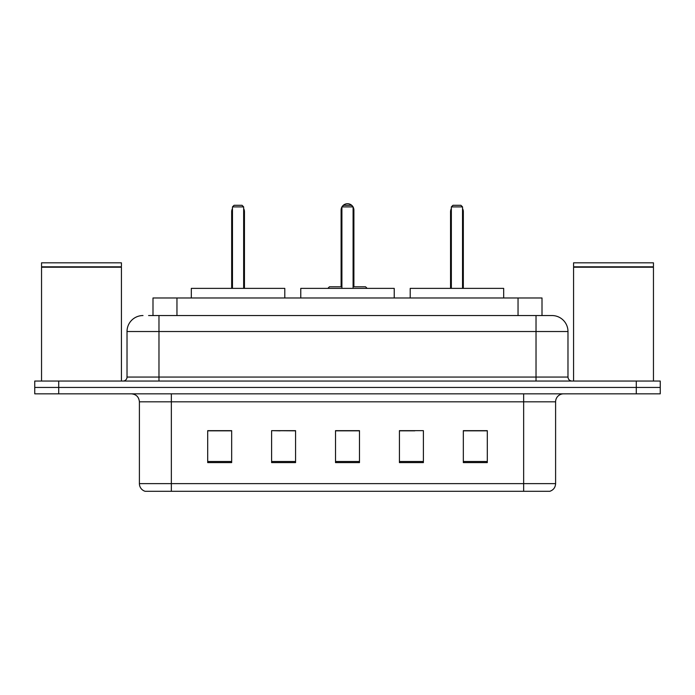 <?xml version="1.0" encoding="UTF-8"?>
<svg xmlns="http://www.w3.org/2000/svg" width="695" height="695" viewBox="0 0 695 695"><rect width="100%" height="100%" fill="white"/><g stroke="black" fill="none" stroke-linecap="round" stroke-linejoin="round"><path stroke-width="1.04" d="M280.172 430.822L271.606 430.657L271.606 462.609L295.575 462.609L295.575 430.657L271.606 430.657L295.575 430.822M148.591 315.547L158.973 315.547L148.591 315.547L152.996 315.547L152.996 297.973L542.004 297.973L542.004 315.547M142.996 315.547A15.976 15.976 0 0 0 127.02 331.524L127.02 377.055A3.996 3.996 0 0 1 123.024 381.051M552.004 315.547A15.976 15.976 0 0 1 567.98 331.524L158.973 331.524L158.973 315.547L551.76 315.547M567.98 331.524L567.98 377.055C568.223 379.487 569.553 380.817 571.976 381.051M58.719 381.051L34.75 381.051L34.75 387.445L58.719 387.445L34.75 387.445L34.75 393.83L58.719 393.83L58.719 387.445L636.281 387.445L58.719 387.445L58.719 381.051L636.281 381.051L636.281 387.445L660.25 387.445L636.281 387.445L636.281 393.83L58.719 393.83M636.281 393.83L660.25 393.83L660.25 381.051L636.281 381.051M555.6 483.624C555.383 487.456 553.463 490.01 549.849 491.296L523.648 491.296L523.648 483.624L555.6 483.624L555.6 401.823A7.992 7.992 0 0 1 563.593 393.83M523.648 491.296L145.151 491.296A7.992 7.992 0 0 1 139.4 483.624L139.4 401.823C138.922 396.967 136.263 394.308 131.407 393.83M487.299 462.609L487.299 430.657L463.33 430.657L463.33 462.609L487.299 462.609M423.394 462.609L423.394 430.657L399.425 430.657L399.425 462.609L423.394 462.609M231.67 462.609L231.67 430.657L207.701 430.657L207.701 462.609L231.67 462.609M359.48 462.609L359.48 430.657L335.52 430.657L335.52 462.609L359.48 462.609M399.425 430.822L414.828 430.822M359.48 430.822L335.52 430.822M231.67 430.822L207.701 430.822M487.299 430.822L463.33 430.822M41.544 267.219L121.425 267.219L41.544 267.219L41.544 381.051M121.425 267.219L121.425 381.051M121.026 266.819L41.943 266.819M121.425 266.42L121.425 262.823L41.544 262.823L41.544 266.42M394.23 297.973L394.23 288.382L300.77 288.382L300.77 297.973M341.905 206.901L343.504 205.303L351.496 205.303L353.095 206.901L341.905 206.901L341.905 288.382M353.095 206.901L353.095 288.382M353.095 210.099L353.894 210.099L353.894 286.783L356.283 286.783L353.095 286.783L365.553 286.783L367.151 288.382M341.905 207.006A6.394 6.394 0 0 0 341.106 210.099L341.106 286.783L338.717 286.783L341.905 286.783L329.447 286.783L327.849 288.382M284.794 297.973L284.794 288.382L191.325 288.382L191.325 297.973M232.469 206.901L234.067 205.303L242.051 205.303L243.65 206.901L232.469 206.901L232.469 288.382M243.65 206.901L243.65 288.382M244.449 288.382L244.449 211.697A6.394 6.394 0 0 0 243.65 208.604M231.67 288.382L231.67 211.697L232.469 211.697M573.575 267.219L653.456 267.219L573.575 267.219L573.575 381.051M653.456 267.219L653.456 381.051M653.057 266.819L573.974 266.819M653.456 266.42L653.456 262.823L573.575 262.823L573.575 266.42M503.675 297.973L503.675 288.382L410.206 288.382L410.206 297.973M451.35 206.901L452.949 205.303L460.933 205.303L462.531 206.901L451.35 206.901L451.35 288.382M462.531 206.901L462.531 288.382M463.33 288.382L463.33 211.697A6.394 6.394 0 0 0 462.531 208.604M450.551 288.382L450.551 211.697L451.35 211.697M176.956 315.547L176.956 297.973M518.044 315.547L518.044 297.973M158.973 381.051L158.973 331.524L127.02 331.524M127.02 377.055L567.98 377.055M536.027 315.547L536.027 381.051M523.648 393.83L523.648 401.823L139.4 401.823M555.6 401.823L523.648 401.823L523.648 483.624L171.352 483.624L171.352 491.296M139.4 483.624L171.352 483.624L171.352 393.83M359.48 461.506L335.52 461.506M295.575 461.506L271.606 461.506M231.67 461.506L207.701 461.506M423.394 461.506L399.425 461.506M487.299 461.506L463.33 461.506M341.106 210.099L341.905 210.099M243.65 211.697L244.449 211.697M462.531 211.697L463.33 211.697M353.894 210.099A6.394 6.394 0 0 0 353.095 207.006M352.947 206.763A6.394 6.394 0 0 0 342.053 206.763M232.469 208.604A6.394 6.394 0 0 0 231.67 211.697M451.35 208.604A6.394 6.394 0 0 0 450.551 211.697"/></g></svg>

